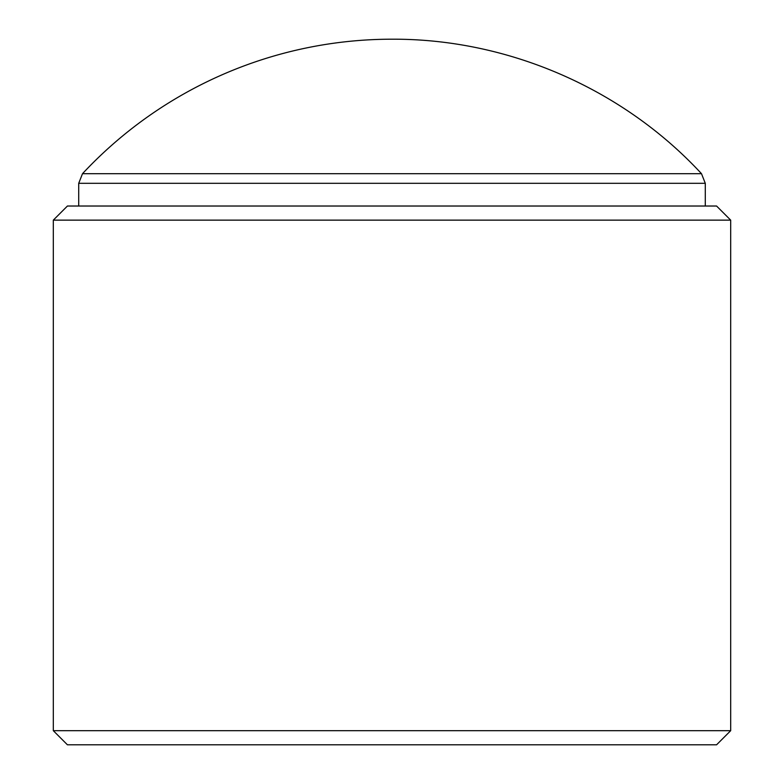 <?xml version="1.0" encoding="UTF-8"?>
<svg xmlns="http://www.w3.org/2000/svg" width="784" height="784" viewBox="0 0 784 784"><rect width="100%" height="100%" fill="white"/><g stroke="black" fill="none" stroke-linecap="round" stroke-linejoin="round"><path stroke-width="1.18" d="M730.688 730.688L716.576 744.8L67.424 744.8L53.312 730.688L730.688 730.688L730.688 220.137L53.312 220.137L53.312 730.688M53.312 220.137L67.424 206.025L716.576 206.025L730.688 220.137M701.494 173.685L82.506 173.685A423.36 423.36 0 0 1 392 39.2C507.885 38.671 622.8 88.602 701.494 173.685L705.286 183.309L705.286 206.025M705.286 183.309L78.714 183.309L78.714 206.025M82.506 173.685L78.714 183.309"/></g></svg>
